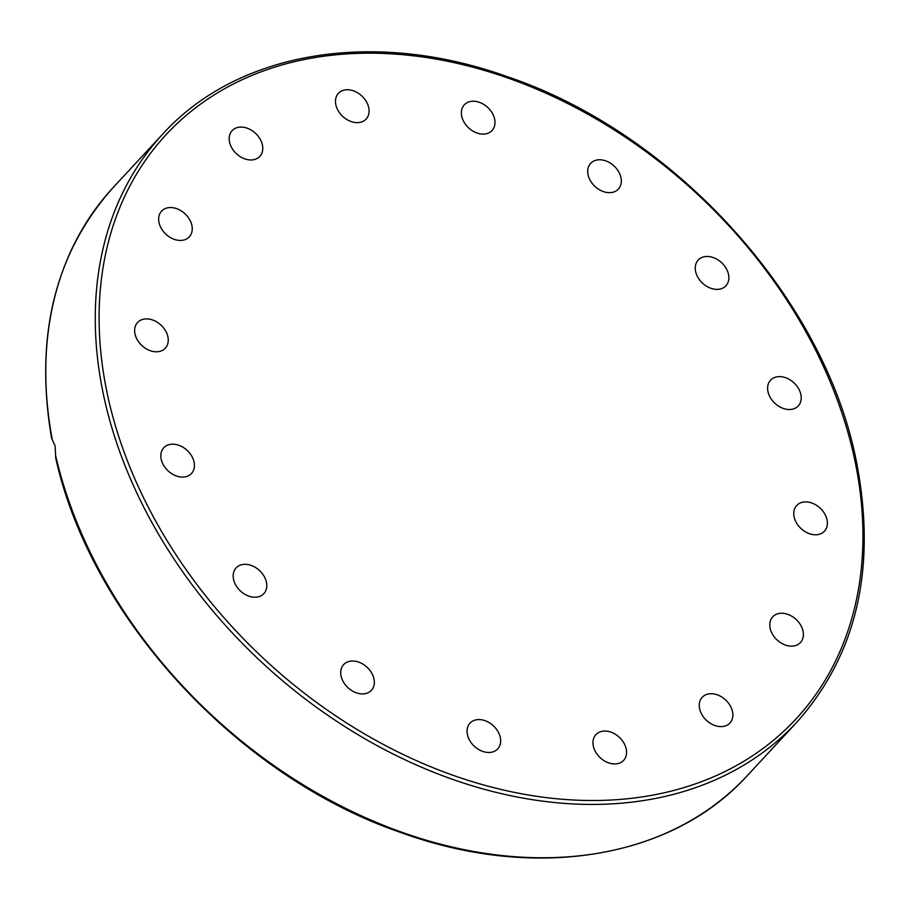 <?xml version="1.0" encoding="UTF-8"?>
<svg xmlns="http://www.w3.org/2000/svg" width="910" height="910" viewBox="0 0 910 910"><rect width="100%" height="100%" fill="white"/><g stroke="black" fill="none" stroke-linecap="round" stroke-linejoin="round"><path stroke-width="1.36" d="M52.188 439.098A432.432 319.842 -137.1 0 1 113.215 187.483C54.941 252.889 34.387 336.45 51.563 438.176L55.112 445.854L55.715 458.037C90.92 617.776 238.261 777.345 401.674 832.821C535.285 881.187 671.967 858.801 747.246 775.695A432.432 319.842 -137.1 0 1 358.642 814.575A432.432 319.842 -137.1 0 1 55.612 455.444M461.723 116.162A18.905 13.991 -137.1 0 1 464.316 104.809A18.905 13.991 -137.1 0 1 481.492 103.194A18.905 13.991 -137.1 0 1 494.642 119.165A18.905 13.991 -137.1 0 1 492.048 130.528A18.905 13.991 -137.1 0 1 474.872 132.143A18.905 13.991 -137.1 0 1 461.723 116.162M587.996 168.566A18.905 13.991 -137.1 0 1 590.658 163.356A18.905 13.991 -137.1 0 1 610.985 163.538A18.905 13.991 -137.1 0 1 621.041 183.877A18.905 13.991 -137.1 0 1 618.379 189.075A18.905 13.991 -137.1 0 1 598.052 188.893A18.905 13.991 -137.1 0 1 587.996 168.566M697.993 260.283A18.905 13.991 -137.1 0 1 698.186 260.067A18.905 13.991 -137.1 0 1 721.425 262.535A18.905 13.991 -137.1 0 1 726.112 285.569A18.905 13.991 -137.1 0 1 725.918 285.786A18.905 13.991 -137.1 0 1 702.691 283.317A18.905 13.991 -137.1 0 1 697.993 260.283M774.956 377.354A18.905 13.991 -137.1 0 1 796.33 385.362A18.905 13.991 -137.1 0 1 798.275 405.928A18.905 13.991 -137.1 0 1 793.873 408.772A18.905 13.991 -137.1 0 1 772.51 400.764A18.905 13.991 -137.1 0 1 770.554 380.198A18.905 13.991 -137.1 0 1 774.956 377.354M807.17 501.967A18.905 13.991 -137.1 0 1 824.585 513.627A18.905 13.991 -137.1 0 1 824.449 531.212A18.905 13.991 -137.1 0 1 814.006 534.727A18.905 13.991 -137.1 0 1 796.591 523.068A18.905 13.991 -137.1 0 1 796.728 505.482A18.905 13.991 -137.1 0 1 807.17 501.967M789.721 615.137A18.905 13.991 -137.1 0 1 800.447 642.562A18.905 13.991 -137.1 0 1 783.453 644.257A18.905 13.991 -137.1 0 1 772.726 616.832A18.905 13.991 -137.1 0 1 789.721 615.137M725.281 699.642A18.905 13.991 -137.1 0 1 729.922 723.029A18.905 13.991 -137.1 0 1 706.842 720.686A18.905 13.991 -137.1 0 1 702.202 697.299A18.905 13.991 -137.1 0 1 725.281 699.642M623.657 742.628A18.905 13.991 -137.1 0 1 623.623 760.362A18.905 13.991 -137.1 0 1 595.868 752.388A18.905 13.991 -137.1 0 1 595.902 734.643A18.905 13.991 -137.1 0 1 623.657 742.628M500.318 737.521A18.905 13.991 -137.1 0 1 497.724 748.885A18.905 13.991 -137.1 0 1 480.548 750.5A18.905 13.991 -137.1 0 1 467.399 734.518A18.905 13.991 -137.1 0 1 469.992 723.166A18.905 13.991 -137.1 0 1 487.168 721.55A18.905 13.991 -137.1 0 1 500.318 737.521M374.033 685.128A18.905 13.991 -137.1 0 1 371.382 690.337A18.905 13.991 -137.1 0 1 351.055 690.144A18.905 13.991 -137.1 0 1 341 669.817A18.905 13.991 -137.1 0 1 343.661 664.607A18.905 13.991 -137.1 0 1 363.977 664.801A18.905 13.991 -137.1 0 1 374.033 685.128M264.048 593.411A18.905 13.991 -137.1 0 1 263.843 593.627A18.905 13.991 -137.1 0 1 240.615 591.159A18.905 13.991 -137.1 0 1 235.929 568.124A18.905 13.991 -137.1 0 1 236.122 567.908A18.905 13.991 -137.1 0 1 259.35 570.377A18.905 13.991 -137.1 0 1 264.048 593.411M187.085 476.339A18.905 13.991 -137.1 0 1 165.711 468.332A18.905 13.991 -137.1 0 1 163.755 447.765A18.905 13.991 -137.1 0 1 168.157 444.922A18.905 13.991 -137.1 0 1 189.53 452.93A18.905 13.991 -137.1 0 1 191.487 473.484A18.905 13.991 -137.1 0 1 187.085 476.339M154.871 351.726A18.905 13.991 -137.1 0 1 137.456 340.056A18.905 13.991 -137.1 0 1 137.581 322.481A18.905 13.991 -137.1 0 1 148.023 318.966A18.905 13.991 -137.1 0 1 165.449 330.626A18.905 13.991 -137.1 0 1 165.313 348.2A18.905 13.991 -137.1 0 1 154.871 351.726M172.308 238.556A18.905 13.991 -137.1 0 1 161.582 211.131A18.905 13.991 -137.1 0 1 178.588 209.436A18.905 13.991 -137.1 0 1 189.314 236.85A18.905 13.991 -137.1 0 1 172.308 238.556M236.748 154.04A18.905 13.991 -137.1 0 1 232.107 130.665A18.905 13.991 -137.1 0 1 255.187 133.008A18.905 13.991 -137.1 0 1 259.828 156.383A18.905 13.991 -137.1 0 1 236.748 154.04M338.384 111.066A18.905 13.991 -137.1 0 1 338.418 93.321A18.905 13.991 -137.1 0 1 366.173 101.306A18.905 13.991 -137.1 0 1 366.138 119.051A18.905 13.991 -137.1 0 1 338.384 111.066M796.728 722.347C857.027 654.415 876.933 567.556 856.446 461.768C824.915 298.651 674.697 132.996 507.382 76.702C374.055 28.733 237.817 51.233 162.697 134.145A432.432 319.842 42.9 0 0 103.296 393.928A432.432 319.842 42.9 0 0 404.006 759.315A432.432 319.842 42.9 0 0 796.728 722.347L747.246 775.695M854.968 460.949A429.588 317.738 -137.1 0 1 558.751 798.946A429.588 317.738 -137.1 0 1 107.073 392.745A429.588 317.738 -137.1 0 1 403.278 54.748A429.588 317.738 -137.1 0 1 854.968 460.949M162.697 134.145L113.215 187.483"/></g></svg>

